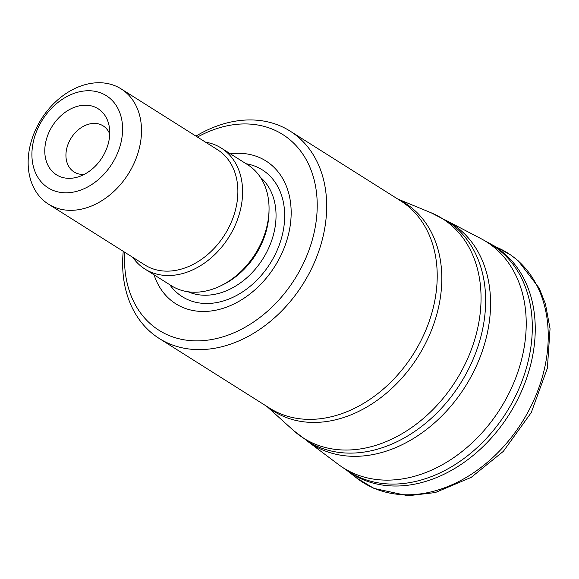 <?xml version="1.0" encoding="UTF-8"?>
<svg xmlns="http://www.w3.org/2000/svg" width="579" height="579" viewBox="0 0 579 579"><rect width="100%" height="100%" fill="white"/><g stroke="black" fill="none" stroke-linecap="round" stroke-linejoin="round"><path stroke-width="0.87" d="M307.188 441.039A130.615 98.575 122.3 0 0 465.234 386.62A130.615 98.575 122.3 0 0 446.351 220.534L480.939 238.628A133.778 100.963 122.3 0 1 484.095 240.372A133.778 100.963 122.3 0 1 500.278 408.731A133.778 100.963 122.3 0 1 341.335 466.565A133.778 100.963 122.3 0 1 338.404 464.474L306.421 440.453M60.426 192.387A54.491 41.131 -57.7 0 0 122.14 122.118A54.491 41.131 -57.7 0 0 49.229 110.784A54.491 41.131 -57.7 0 0 60.426 192.387M89.332 105.494A39.046 29.471 122.3 0 1 109.395 127.525A39.046 29.471 122.3 0 1 78.237 176.892A39.046 29.471 122.3 0 1 45.278 144.562A39.046 29.471 122.3 0 1 89.332 105.494M195.948 136.116A122.61 92.539 122.3 0 1 262.548 120.881A122.61 92.539 122.3 0 1 290.093 131.093A122.61 92.539 122.3 0 1 312.233 267.245A122.61 92.539 122.3 0 1 186.764 348.681A122.61 92.539 122.3 0 1 159.218 338.469A122.61 92.539 122.3 0 1 123.233 251.322M124.753 252.285A115.8 87.393 -57.7 0 0 185.092 339.974A115.8 87.393 -57.7 0 0 317.002 212.507A115.8 87.393 -57.7 0 0 197.468 137.071M230.391 153.826A84.454 63.741 122.3 0 1 246.972 153.942A84.454 63.741 122.3 0 1 268.873 274.88A84.454 63.741 122.3 0 1 154.043 274.793M205.523 142.159A71.521 53.977 122.3 0 1 221.258 148.065L247.711 164.754A71.521 53.977 122.3 0 1 255.187 254.051A71.521 53.977 122.3 0 1 171.37 285.729L144.909 269.032A71.521 53.977 122.3 0 1 132.808 257.365M221.258 148.065A71.521 53.977 122.3 0 1 228.734 237.354A71.521 53.977 122.3 0 1 144.909 269.032M121.177 88.927L217.552 149.751A68.119 51.408 122.3 0 1 224.666 234.792A68.119 51.408 122.3 0 1 144.837 264.958L48.47 204.141A68.119 51.408 122.3 0 1 36.173 128.495A68.119 51.408 122.3 0 1 105.877 83.253A68.119 51.408 122.3 0 1 121.177 88.927A68.119 51.408 122.3 0 1 133.481 164.566A68.119 51.408 122.3 0 1 63.777 209.808A68.119 51.408 122.3 0 1 48.47 204.141M109.728 134.017A27.249 20.562 -57.7 0 0 103.149 125.875A27.249 20.562 -57.7 0 0 97.026 123.609A27.249 20.562 -57.7 0 0 69.147 141.703A27.249 20.562 -57.7 0 0 74.061 171.963A27.249 20.562 -57.7 0 0 84.245 174.395M486.932 242.116A134.031 101.151 122.3 0 1 489.848 243.73A134.031 101.151 122.3 0 1 506.321 412.545A134.031 101.151 122.3 0 1 346.843 470.322L341.335 466.565M487.627 242.572A134.256 101.325 122.3 0 1 488.633 243.071A134.256 101.325 122.3 0 1 509.477 413.963A134.256 101.325 122.3 0 1 346.307 469.96M494.661 246.437A135.638 102.367 122.3 0 1 501.023 249.267A135.638 102.367 122.3 0 1 521.932 422.402A135.638 102.367 122.3 0 1 356.65 478.022L345.721 469.511M336.964 452.119A130.297 98.336 122.3 0 1 307.688 441.263L293.502 430.508A129.87 98.017 -57.7 0 0 332.86 449.043A129.87 98.017 -57.7 0 0 469.156 355.122A129.87 98.017 -57.7 0 0 430.957 212.71L446.771 220.888A130.297 98.336 122.3 0 1 470.293 365.573A130.297 98.336 122.3 0 1 336.964 452.119M398.309 199.386A123.045 92.857 122.3 0 1 417.951 356.773A123.045 92.857 122.3 0 1 267.426 406.762M159.218 338.469L269.742 408.231A122.61 92.539 -57.7 0 0 413.442 353.928A122.61 92.539 -57.7 0 0 400.625 200.848L290.093 131.093M246.104 163.741A74.98 56.583 122.3 0 1 270.14 263.488A74.98 56.583 122.3 0 1 169.756 284.709M260.427 177.333A68.119 51.408 122.3 0 1 262.837 258.885A68.119 51.408 122.3 0 1 188.189 291.794M269.011 210.684A68.119 51.408 122.3 0 1 221.989 285.194M446.351 220.534L445.497 220.092M356.65 478.022L373.998 488.408L408 495.747L435.307 492.563L471.147 477.407L503.317 451.374L531.276 412.538L547.379 368.164L550.05 328.713L545.447 303.932L539.201 288.161L518.017 260.601L510.743 254.984L484.095 240.372M266.767 406.349L293.502 430.508M397.65 198.973L430.957 212.71"/></g></svg>
